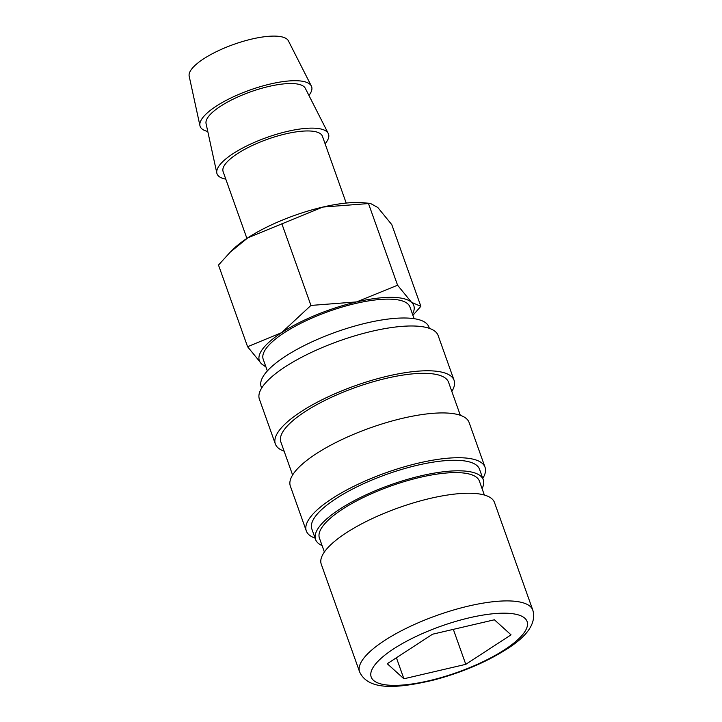 <?xml version="1.0" encoding="UTF-8"?>
<svg xmlns="http://www.w3.org/2000/svg" width="722" height="722" viewBox="0 0 722 722"><rect width="100%" height="100%" fill="white"/><g stroke="black" fill="none" stroke-linecap="round" stroke-linejoin="round"><path stroke-width="1.08" d="M484.363 495.039L479.417 481.15A84.916 25.135 160.4 0 0 456.259 472.603A84.916 25.135 160.4 0 0 364.754 496.835A84.916 25.135 160.4 0 0 319.431 538.125L324.377 552.005M359.592 671.848L321.254 564.189A91.938 27.21 -19.6 0 1 370.332 519.488A91.938 27.21 -19.6 0 1 469.399 493.243A91.938 27.21 -19.6 0 1 494.489 502.512L532.818 610.162A91.938 27.21 -19.6 0 0 507.737 600.903A91.938 27.21 -19.6 0 0 384.564 640.513A91.938 27.21 -19.6 0 0 359.592 671.848C368.229 690.837 397.335 688.617 433.742 680.043C461.611 672.624 485.933 662.327 506.7 649.15C527.755 635.911 536.464 622.915 532.818 610.162M247.583 346.722L261.572 363.861A81.983 24.268 -19.6 0 1 281.607 332.671L247.583 346.722L218.495 265.055L230.291 252.104L247.827 237.818L322.824 207.07L370.413 203.414L377.796 207.503L391.784 224.632L420.863 306.308L411.567 302.356L397.578 285.226L356.605 301.913L310.938 305.433L281.607 332.671A81.983 24.268 -19.6 0 1 356.605 301.913A81.983 24.268 -19.6 0 1 391.432 297.347A81.983 24.268 -19.6 0 1 411.567 302.356A81.983 24.268 -19.6 0 1 412.479 314.115M230.291 252.104L233.26 249.189A81.983 24.268 -19.6 0 1 247.827 237.818A81.983 24.268 -19.6 0 1 322.824 207.07A81.983 24.268 -19.6 0 1 357.661 202.494A81.983 24.268 -19.6 0 1 363.59 202.783L370.413 203.414M267.357 370.928L263.196 359.231A77.886 23.05 -19.6 0 1 304.765 321.362A77.886 23.05 -19.6 0 1 388.689 299.134A77.886 23.05 -19.6 0 1 409.943 306.976L414.103 318.673M207.774 131.467A59.177 17.518 -19.6 0 1 199.949 125.727A59.177 17.518 -19.6 0 1 232.683 97.136A59.177 17.518 -19.6 0 1 295.488 80.702A59.177 17.518 -19.6 0 1 311.363 86.053A59.177 17.518 -19.6 0 1 308.935 95.439M199.949 125.727L189.182 76.198A52.706 15.604 -19.6 0 1 218.333 50.739A52.706 15.604 -19.6 0 1 274.27 36.1A52.706 15.604 -19.6 0 1 288.412 40.865L311.363 86.053M225.787 179.128A59.177 17.518 -19.6 0 1 216.844 173.154A59.177 17.518 -19.6 0 1 249.577 144.562A59.177 17.518 -19.6 0 1 312.373 128.128A59.177 17.518 -19.6 0 1 328.257 133.48A59.177 17.518 -19.6 0 1 325.09 143.768M216.844 173.154L206.068 123.624A52.706 15.604 -19.6 0 1 235.228 98.156A52.706 15.604 -19.6 0 1 291.156 83.526A52.706 15.604 -19.6 0 1 305.298 88.292L328.257 133.48M246.906 238.422L223.116 171.619A52.706 15.604 -19.6 0 1 251.247 145.997A52.706 15.604 -19.6 0 1 308.041 130.953A52.706 15.604 -19.6 0 1 322.418 136.259L346.208 203.062M261.653 388.066L261.156 386.676A89.014 26.344 -19.6 0 1 308.664 343.401A89.014 26.344 -19.6 0 1 404.582 317.996A89.014 26.344 -19.6 0 1 428.868 326.958L429.364 328.348M284.116 451.16A94.871 28.077 -19.6 0 1 275.344 443.976A94.871 28.077 -19.6 0 1 325.974 397.849A94.871 28.077 -19.6 0 1 428.2 370.774A94.871 28.077 -19.6 0 1 454.084 380.323A94.871 28.077 -19.6 0 1 451.828 391.441M275.344 443.976L259.397 399.185A94.871 28.077 -19.6 0 1 310.027 353.058A94.871 28.077 -19.6 0 1 412.253 325.983A94.871 28.077 -19.6 0 1 438.137 335.531L454.084 380.323M292.609 475.013L280.858 442.008A89.014 26.344 -19.6 0 1 328.366 398.734A89.014 26.344 -19.6 0 1 424.283 373.328A89.014 26.344 -19.6 0 1 448.57 382.29L460.32 415.294M315.081 538.107A94.871 28.077 -19.6 0 1 306.299 530.923A94.871 28.077 -19.6 0 1 356.939 484.796A94.871 28.077 -19.6 0 1 459.165 457.721A94.871 28.077 -19.6 0 1 485.049 467.278A94.871 28.077 -19.6 0 1 482.792 478.388M306.299 530.923L290.352 486.132A94.871 28.077 -19.6 0 1 340.992 440.005A94.871 28.077 -19.6 0 1 443.218 412.93A94.871 28.077 -19.6 0 1 469.101 422.478L485.049 467.278M322.084 545.57A89.014 26.344 -19.6 0 1 315.568 539.496A89.014 26.344 -19.6 0 1 363.085 496.222A89.014 26.344 -19.6 0 1 459.002 470.807A89.014 26.344 -19.6 0 1 483.28 479.778A89.014 26.344 -19.6 0 1 482.07 488.595M315.568 539.496L311.823 528.955A89.014 26.344 -19.6 0 1 359.33 485.68A89.014 26.344 -19.6 0 1 455.248 460.275A89.014 26.344 -19.6 0 1 479.525 469.237L483.28 479.778M403.896 678.779L387.263 663.717L432.523 634.223L494.408 619.783L511.041 634.846L465.78 664.339L403.896 678.779L396.414 657.751M465.78 664.339L453.335 629.367M265.732 366.37A81.983 24.268 -19.6 0 1 261.572 363.861L265.967 367.029M412.912 315.324L420.863 306.308M310.938 305.433L281.851 223.757M397.578 285.226L368.491 203.55M393.68 648.834A82.75 24.494 -19.6 0 1 504.534 613.186A82.75 24.494 -19.6 0 1 504.624 649.719A82.75 24.494 -19.6 0 1 393.779 685.377A82.75 24.494 -19.6 0 1 393.68 648.834"/></g></svg>
